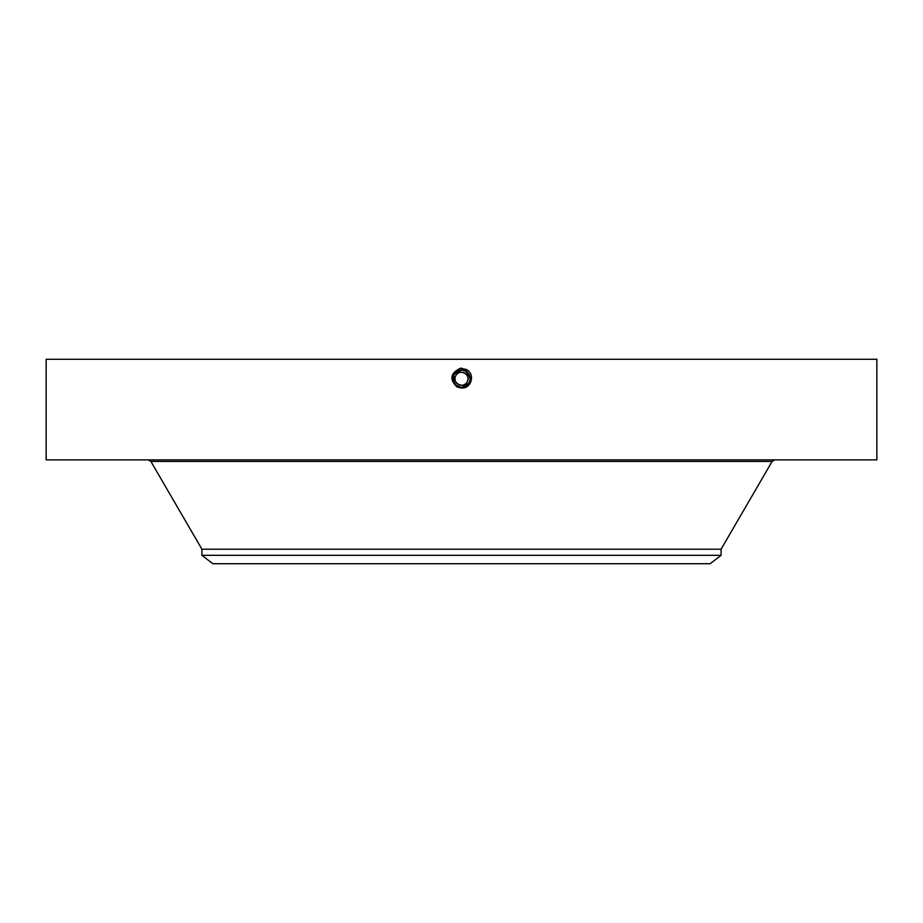 <?xml version="1.0" encoding="UTF-8"?>
<svg xmlns="http://www.w3.org/2000/svg" width="923" height="923" viewBox="0 0 923 923"><rect width="100%" height="100%" fill="white"/><g stroke="black" fill="none" stroke-linecap="round" stroke-linejoin="round"><path stroke-width="1.38" d="M467.2 381.868A6.484 6.484 0 0 1 458.385 384.453A6.484 6.484 0 0 1 455.8 375.638A6.484 6.484 0 0 1 464.615 373.054A6.484 6.484 0 0 1 467.2 381.868C463.531 389.402 451.439 382.803 455.8 375.638C459.469 368.104 471.561 374.715 467.2 381.868L467.949 379.491M467.984 378.684L467.949 378.003M201.906 555.323L721.094 555.323L710.156 563.711L212.844 563.711L201.906 555.323L201.906 549.197L721.094 549.197L772.113 461.431L774.801 459.873M470.142 377.622L465.688 371.104L461.5 370.031A8.722 8.722 0 0 1 463.127 370.181L465.677 371.104A8.722 8.722 0 0 1 467.246 372.188M467.465 372.396A8.722 8.722 0 0 1 469.126 374.53M469.715 375.823A8.722 8.722 0 0 1 469.149 382.941L469.98 380.795M455.466 385.053L461.5 387.475A8.722 8.722 0 0 1 459.873 387.325M454.554 384.026L457.323 386.414A8.722 8.722 0 0 1 454.543 384.003L457.312 386.414L461.5 387.475L469.149 382.941L469.692 381.753M454.312 383.691L453.308 381.73A8.722 8.722 0 0 1 453.851 374.576L461.5 370.031L453.851 374.576L461.5 370.031L453.851 374.576L453.851 382.953L454.543 384.014M470.176 379.653L469.645 381.857M467.361 372.292L463.3 370.227M459.112 387.141L456.943 386.195L459.123 387.141M455.662 385.226L456.839 386.126M453.608 382.468L457.312 386.414L461.5 387.475L457.323 386.414L459.7 387.291M470.061 380.438L470.222 378.811M469.842 376.226L467.846 372.765M466.853 371.877L465.792 371.161M457.312 386.414L461.5 387.487L469.149 382.941C471.249 378.095 470.095 374.161 465.677 371.104L466.9 371.911M465.688 371.104L463.323 370.227M46.15 459.873L876.85 459.873L876.85 359.289L46.15 359.289L46.15 459.873M466.6 369.419L465.861 370.769L461.5 369.65L465.861 370.769C473.049 378.661 471.595 384.349 461.5 387.833C471.595 384.349 473.049 378.661 465.861 370.769L461.5 369.65C451.37 373.134 449.916 378.845 457.127 386.772L461.5 387.775C471.526 384.314 472.98 378.661 465.838 370.815L461.5 369.708C451.439 373.169 449.986 378.845 457.15 386.714L461.5 387.718C471.468 384.28 472.899 378.672 465.803 370.873L461.5 369.765C451.497 373.215 450.055 378.845 457.173 386.668L461.5 387.66C471.388 384.303 472.818 378.718 465.78 370.919L461.5 369.823C451.566 373.25 450.136 378.845 457.208 386.61L461.5 387.602C471.318 384.268 472.738 378.718 465.757 370.965L461.5 369.881C451.647 373.227 450.228 378.788 457.231 386.564L461.5 387.545C471.261 384.233 472.668 378.718 465.723 371.023L461.5 369.938C451.705 373.261 450.297 378.788 457.266 386.518L461.5 387.545C471.261 384.233 472.668 378.73 465.723 371.023L461.5 369.996C451.774 373.296 450.366 378.788 457.289 386.46L461.5 387.487C471.192 384.199 472.588 378.73 465.7 371.069L461.5 370.031C451.774 373.296 450.378 378.776 457.289 386.46L461.5 387.487C471.192 384.199 472.588 378.73 465.7 371.069L461.5 369.938C451.716 373.261 450.297 378.776 457.266 386.506L461.5 387.602C471.318 384.268 472.738 378.73 465.757 370.977L461.5 369.881C451.647 373.227 450.228 378.788 457.231 386.564L461.5 387.66C471.399 384.245 472.83 378.672 465.78 370.919L461.5 369.823C451.566 373.25 450.136 378.845 457.208 386.61L461.5 387.718C471.468 384.28 472.911 378.661 465.803 370.873L461.5 369.765C451.497 373.204 450.055 378.845 457.173 386.668L461.5 387.775C471.538 384.314 472.98 378.661 465.838 370.815L461.5 369.708C451.439 373.169 449.986 378.845 457.15 386.714L461.5 387.891C471.665 384.383 473.13 378.661 465.896 370.711L461.5 369.592C451.312 373.1 449.836 378.845 457.093 386.818L461.5 387.891C471.665 384.383 473.13 378.661 465.896 370.711L461.5 369.592C451.301 373.1 449.836 378.845 457.093 386.818L461.5 387.948L457.023 386.945C449.189 379.261 450.412 372.996 460.692 368.139L466.496 369.604C475.68 374.219 471.065 389.125 461.5 387.948L457.093 386.818L460.069 387.833M470.061 377.08L468.434 373.457M467.5 372.419L466.807 371.842M452.939 380.403L452.789 378.315M461.5 368.115L461.5 369.65C451.37 373.134 449.916 378.845 457.127 386.772L457.023 386.945M201.906 549.197L150.887 461.431L772.113 461.431M721.094 555.323L721.094 549.197M150.887 461.431L148.199 459.873"/></g></svg>
